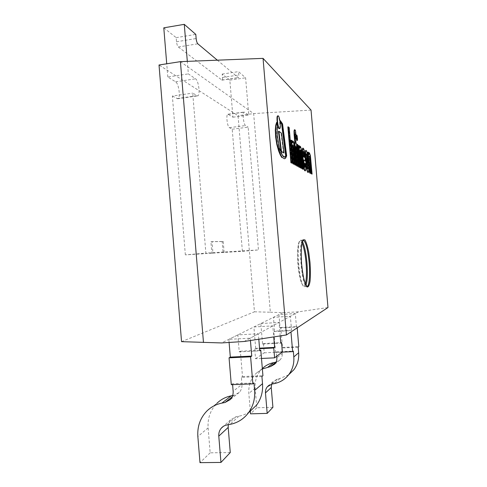 <?xml version="1.0" encoding="UTF-8"?>
<svg xmlns="http://www.w3.org/2000/svg" width="487" height="487" viewBox="0 0 487 487"><rect width="100%" height="100%" fill="white"/><g stroke="black" fill="none" stroke-linecap="round" stroke-linejoin="round"><path stroke-width="0.37" stroke-dasharray="2.44 1.83" d="M306.305 150.38L305.787 150.38M306.859 151.341L305.952 150.422M307.175 152.431L306.822 152.474L306.512 151.384M307.942 156.96L307.595 157.003L306.822 152.474M308.496 162.408L308.149 162.445L307.595 157.003M308.782 166.536L308.435 166.572L308.149 162.445M308.874 169.22L308.521 169.257L308.435 166.572M308.77 171.479L308.417 171.515L308.521 169.257M308.752 171.57L308.417 171.515M307.887 168.855L307.26 168.332L306.652 164.521L305.988 156.077L306.006 154.385L306.146 153.849L306.39 154.056M307.729 168.612L307.553 168.898L307.906 168.855M307.961 172.471L308.405 171.607M306.493 153.807L306.146 153.849M307.614 168.295L307.26 168.332M307.352 167.132L307.005 167.175M307.005 164.484L306.652 164.521M306.767 162.104L306.414 162.147M306.463 158.366L306.11 158.409M306.341 156.041L305.988 156.077M306.341 154.708L305.988 154.75M306.36 154.342L306.006 154.385M299.468 167.431L297.551 144.913L296.778 144.365M297.922 144.864L297.551 144.913M289.199 127.6L287.86 126.906M291.835 163.248L288.803 127.649M296.887 140.487C297.502 140.542 296.851 134.838 296.266 135.039M292.279 141.516L292.023 143.111L291.829 140.859L290.989 140.268M292.413 143.068L292.023 143.111M294.227 144.219L293.844 144.262L292.669 141.151M294.544 146.697L294.16 146.739L293.844 144.262M295.749 165.391L294.16 146.739M292.218 140.816L291.829 140.859M293.856 164.356L292.389 147.159L292.468 144.87L292.833 144.882M292.778 147.111L292.389 147.159M292.857 144.822L292.468 144.87M300.236 149.874L299.864 149.917L300.211 149.947M300.175 152.054L299.803 152.096L299.864 149.917M301.197 168.374L299.803 152.096M299.645 146.088L298.525 145.601M299.7 146.697L299.462 148.267L299.28 146.137M302.896 169.306L301.386 151.634L300.047 146.38M299.828 148.225L299.462 148.267M301.751 151.591L301.386 151.634M301.453 149.247L301.088 149.29M294.799 142.648L294.83 142.983L294.379 142.667M295.207 142.941L294.83 142.983M295 129.755L294.44 129.737M295.554 130.79L295.177 130.839L294.623 129.804M295.499 134.625L295.177 130.839M295.299 134.668L294.921 134.716L295.146 133.992M295.347 135.563L294.97 135.611L294.921 134.716M296.534 147.208L296.26 143.994L295.646 143.562L294.97 135.611M297.594 166.402L295.919 146.788L296.327 147.068M296.297 146.745L295.919 146.788M296.632 143.951L296.26 143.994M296.023 143.519L295.646 143.562M304.174 157.191L303.127 156.784L302.938 152.017L303.34 151.707M304.558 157.435L304.198 157.478M304.29 150.714L303.937 150.757L302.719 148.17M305.16 161.063L303.937 150.757M303.76 159.919L303.395 159.961L303.785 160.205M304.065 163.334L303.705 163.37L303.395 159.961M304.777 167.175L304.357 167.084L303.705 163.37M305.02 170.894L305.532 169.403L305.446 164.801L305.361 163.851L304.716 163.462M303.304 151.974L302.938 152.017M303.486 156.741L303.127 156.784M303.279 153.916L302.92 153.959M305.69 170.493L305.337 170.535M305.848 169.786L305.489 169.823M305.885 169.36L305.532 169.403M305.799 164.758L305.446 164.801M305.72 163.809L305.361 163.851M308.868 153.101L308.648 154.635L308.478 152.65L307.833 152.188M308.995 154.592L308.648 154.635M310.402 155.475L310.061 155.517L309.166 152.851M310.669 157.654L310.329 157.691L310.061 155.517M311.741 174.145L310.329 157.691M308.825 152.614L308.478 152.65M310.268 173.342L308.971 158.196L309.014 156.157L309.33 156.211M309.318 158.153L308.971 158.196M309.355 156.12L309.014 156.157M282.57 123.917L282.156 123.972L280.013 120.806M286.673 155.834L286.265 155.883L282.156 123.972M285.65 158.135L285.236 158.184L286.265 155.883M284.091 158.841L285.236 158.184M277.614 125.835L277.188 125.89L276.634 122.377M284.591 157.198L283.678 157.094L282.064 155.511L278.948 148.005L276.853 135.709L276.75 129.676L277.188 125.89M277.176 129.621L276.75 129.676M280.962 152.565L280.536 152.62M283.58 153.021L281.005 133.158L278.436 131.338M281.425 133.103L281.005 133.158M279.209 128.665C280.822 128.763 279.203 115.413 277.651 115.894M181.548 341.661L254.458 311.802L238.052 115.681L159.018 64.996M311.041 110.092L253.648 113.587L180.421 61.642M254.458 311.802L270.352 312.228L253.648 113.587L238.052 115.681M270.352 312.228L282.837 312.684L298.531 311.832L327.982 307.528M298.531 311.832L244.218 341.478M282.837 312.684L221.561 342.939M255.553 358.736L264.222 352.844L263.443 343.548L262.566 344.09L260.843 323.545L253.904 326.972L255.693 348.357L254.731 348.954L255.553 358.736L261.489 358.456M254.731 348.954L259.595 348.704M255.693 348.357L259.553 348.162M253.904 326.972L272.811 325.87L273.737 336.913M260.843 323.545L279.051 322.467L272.811 325.87M280.183 335.92L279.051 322.467M262.566 344.09L280.792 343.14M263.443 343.548L280.749 342.641M264.222 352.844L282.369 351.961M296.461 327.008L295.323 313.585L278.96 314.596L280.086 327.946L296.461 327.008L297.088 326.6L297.192 327.848M298.166 347.164L281.778 347.986L282.247 353.568L276.841 357.714M288.614 374.826L279.836 378.557L277.456 379.026L273.073 381.613L271.661 384.133M272.915 407.309L256.807 407.783L255.164 388.121C254.683 380.517 256.99 374.071 262.085 368.793L262.335 368.556M276.056 362.139L280.128 359.85C281.699 358.097 282.405 356.003 282.247 353.568M291.543 330.204L274.607 331.154L273.444 317.323L290.368 316.288L291.543 330.204L290.861 330.643L290.97 331.951M256.807 407.783L250.537 413.834M250.312 411.089L248.839 393.466C248.34 385.588 250.726 378.916 255.998 373.456L262.365 368.957M295.323 313.585L290.368 316.288M278.96 314.596L273.444 317.323M276.719 356.234L276.354 351.924L293.314 351.097M276.354 351.924L275.599 352.472L282.113 352.156M280.086 327.946L280.786 327.532L282.472 347.481L281.778 347.986M275.599 352.472L273.846 331.598L274.607 331.154M273.846 331.598L290.861 330.643M280.786 327.532L297.088 326.6M282.472 347.481L298.793 346.659M258.804 339.226L258.347 333.765L237.833 334.904L239.245 351.87L259.778 350.853M261.927 376.524L241.363 377.352L241.954 384.456L233.139 391.213M249.478 411.88C246.245 414.023 242.733 415.448 238.934 416.166L235.952 416.72L230.473 419.934L228.306 424.701M230.266 452.551L210.159 452.825L208.113 427.872C207.511 418.23 210.384 410.103 216.745 403.486L206.847 411.058M232.658 395.554L234.156 395.267L239.294 392.406C241.266 390.203 242.155 387.549 241.954 384.456M229.097 342.452L228.841 339.348L250.245 338.185L250.44 340.516M210.159 452.825L199.987 462.65M258.347 333.765L250.245 338.185M237.833 334.904L228.841 339.348M232.591 384.627L232.518 383.774L253.983 382.959M232.518 383.774L231.282 384.681M239.245 351.87L240.377 351.206L242.483 376.536L241.363 377.352M240.377 351.206L259.729 350.244M242.483 376.536L262.931 375.708M223.223 241.473L224.13 252.424L223.076 252.516L222.169 241.564L223.223 241.473L212.009 241.582L212.959 253.124L224.13 252.424M222.169 241.564L210.908 241.68L211.857 253.216L212.959 253.124M210.908 241.68L212.009 241.582M163.79 27.832L176.184 37.645L176.519 41.754C176.818 44.317 177.42 46.058 178.327 46.983L222.011 80.142C222.431 79.971 222.583 79.071 222.48 77.445L222.2 74.073L229.846 80.13L232.938 117.203L227.91 114.238C225.816 114.141 227.234 126.821 229.407 127.667L232.202 129.213L242.392 251.304L223.076 252.516M242.392 251.304L258.457 249.934L205.879 253.118L192.706 93.108L197.606 95.884C200.522 95.902 198.696 80.58 195.567 78.821L188.347 73.896L187.312 61.368M211.857 253.216L185.352 254.878L205.879 253.118M232.202 129.213L248.151 127.15L258.457 249.934M185.352 254.878L172.368 96.049L192.706 93.108M172.368 96.049L177.652 98.745C180.805 98.721 178.96 83.514 175.582 81.81L167.808 77.007L188.347 73.896M167.808 77.007L166.724 63.785M176.184 37.645L195.798 34.394M217.348 60.181L238.393 77.725C238.776 77.561 238.916 76.66 238.8 75.022L238.52 71.632L245.606 77.81L248.741 115.09L244.084 112.053C242.155 111.931 243.555 124.69 245.564 125.561L248.151 127.15M222.2 74.073L238.52 71.632M229.846 80.13L245.606 77.81M232.938 117.203L248.741 115.09M307.577 154.458L307.23 154.501M308.228 159.529L307.881 159.566M293.576 141.723L293.192 141.772M300.863 146.904L300.497 146.946M303.693 148.797L303.334 148.839M304.832 154.038L304.472 154.081M305.349 159.072L304.996 159.115M304.357 165.525L303.998 165.568M304.716 167.041L304.357 167.084M309.878 153.314L309.537 153.35M284.098 157.045L283.678 157.094M282.484 155.463L282.064 155.511M279.38 147.951L278.948 148.005M277.998 141.638L277.572 141.687M277.286 135.654L276.853 135.709M302.342 241.461L300.85 240.286C295.372 239.269 299.371 288.493 304.643 286.685L306.853 286.526C301.721 287.726 297.807 239.653 303.048 240.103M303.054 240.097L300.85 240.286L299.243 241.576L298.409 243.944L297.514 253.404C297.855 264.77 299.061 274.364 301.149 282.18L303.145 286.009L304.643 286.685L305.927 285.291M305.319 283.951C303.352 290.575 299.17 279.769 297.91 263.838C296.583 247.926 298.951 236.676 301.958 242.873M277.456 379.026L271.886 384.085M255.164 388.121L248.839 393.466M279.836 378.557L274.351 383.604M235.952 416.72L226.881 424.962M208.113 427.872L197.856 436.541M234.156 395.267L232.159 396.844M238.934 416.166L229.986 424.39M176.958 98.587L196.961 95.72M175.582 81.81L195.567 78.821M176.519 41.754L196.139 38.534M178.327 46.983L197.844 43.818M221.762 80.063L238.167 77.64M222.48 77.445L238.8 75.022M228.293 114.335L244.437 112.156M229.407 127.667L245.564 125.561M306.53 153.789L306.177 153.831M293.004 144.663L292.614 144.712M300.369 149.722L300.004 149.765M295.463 133.919L295.085 133.968M304.978 167.394L304.618 167.437M303.48 151.457L303.121 151.5M309.476 155.968L309.129 156.004M284.798 157.191L284.384 157.24M273.073 381.613L269.013 385.266M262.085 368.793L255.998 373.456M280.128 359.85L274.65 364.215M230.473 419.934L223.253 426.429M239.294 392.406L230.369 399.529M177.652 98.745L197.606 95.884M222.011 80.142L238.393 77.725M227.91 114.238L244.084 112.053"/><path stroke-width="0.73" d="M308.752 171.57L308.186 172.404L307.407 170.821L306.451 165.142L305.641 155.42L305.69 151.39L306.134 150.337L307.175 152.431L307.942 156.96L308.782 166.536L308.752 171.57M306.597 153.825L306.767 162.104L307.906 168.855L307.571 159.091L306.463 153.843M306.134 150.337L305.495 150.666L305.246 153.143L305.653 160.887L307.023 170.742L307.839 172.447L308.314 172.428M305.848 150.623L305.495 150.666M308.082 168.563L307.729 168.612M308.161 167.601L307.808 167.644L307.735 168.605M308.07 165.123L307.717 165.166L307.808 167.644M307.906 162.816L307.559 162.853L307.717 165.166M307.571 159.091L307.218 159.127L307.559 162.853M307.291 156.674L306.938 156.717L307.218 159.127M307.047 155.189L306.7 155.231L306.938 156.717M306.962 154.756L306.7 155.231M306.39 154.056L306.609 154.799M306.713 153.959L306.408 153.989M308.186 172.404L307.839 172.447M305.69 151.39L305.337 151.433M305.641 155.42L305.288 155.456M306.013 160.844L305.653 160.887M306.451 165.142L306.092 165.184M306.847 168.058L306.487 168.094M307.376 170.706L307.023 170.742M307.407 170.821L307.053 170.858M299.085 166.968L297.155 144.316L297.922 144.864L299.846 167.388L298.708 167.011L299.846 167.388M297.155 144.316L296.778 144.365L298.708 167.011M288.255 126.857L289.199 127.6L292.23 163.2L291.305 162.695L288.255 126.857L287.86 126.906L290.909 162.743L292.23 163.2M291.305 162.695L290.909 162.743M296.443 137.328L296.644 134.99C297.222 134.796 297.874 140.493 297.259 140.439L296.443 137.328M296.644 134.99L296.266 135.039L296.066 137.377L296.887 140.487L297.259 140.439M292.961 141.12L293.576 141.723L294.227 144.219L296.133 165.349L295.329 164.904L293.923 148.432L293.004 144.663L292.778 147.111L294.245 164.308L293.393 163.845L291.378 140.219L292.218 140.816L292.413 143.068L292.961 141.12L292.279 141.516M296.133 165.349L295.329 164.904M293.923 148.432L293.539 148.48L294.945 164.953M292.833 144.882L293.539 148.48M291.378 140.219L290.989 140.268L293.004 163.888L294.245 164.308M293.393 163.845L293.004 163.888M293.6 145.887L293.217 145.936M299.645 146.088L299.828 148.225L300.363 146.337L301.453 149.247L303.261 169.263L302.537 168.867L301.209 153.265L300.369 149.722L300.175 152.054L301.563 168.332L300.802 167.912L298.896 145.558L299.645 146.088M301.209 153.265L300.838 153.308L302.171 168.91L303.261 169.263M300.905 150.854L300.54 150.903L300.838 153.308M300.211 149.947L300.54 150.903M301.563 168.332L300.802 167.912M298.896 145.558L298.525 145.601L300.43 167.954M300.047 146.38L299.7 146.697M302.537 168.867L302.171 168.91M300.309 146.35L299.943 146.392M294.404 130.845L294.818 129.688L295.554 130.79L295.877 134.576L295.463 133.919L295.347 135.563L296.023 143.519L296.632 143.951L296.912 147.165L296.297 146.745L297.971 166.359L297.167 165.915L295.487 146.185L295.043 145.881L294.404 130.845L294.026 130.893L294.081 134.242L294.799 142.648M294.55 130.017L294.026 130.893M294.818 129.688L294.172 130.066M295.877 134.576L295.329 134.229M294.763 142.624L294.379 142.667L294.659 145.923L295.104 146.234L296.784 165.957L297.971 166.359M296.327 147.068L296.912 147.165M295.043 145.881L294.659 145.923M295.487 146.185L295.104 146.234M297.167 165.915L296.784 165.957M305.209 166.481L305.075 163.419L305.72 163.809L305.799 164.758L305.885 169.36L305.386 170.858L304.594 169.726L303.876 166.56L302.744 155.25L302.585 150.392L302.993 148.158L303.693 148.797L304.29 150.714L305.349 159.072L305.519 161.02L303.76 159.919L304.357 165.525L304.978 167.394L305.209 166.481L304.777 167.175M303.529 151.469L303.486 156.741L304.558 157.435L304.119 153.247L303.438 151.481M304.418 155.81L304.058 155.846L304.174 157.191M303.882 152.127L303.529 152.169L304.058 155.846M303.34 151.707L303.529 152.169M302.585 150.392L302.22 150.434L302.378 155.292L303.517 166.597L304.235 169.768L304.722 170.718L305.386 170.858M302.744 155.25L302.378 155.292M302.993 148.158L302.634 148.2L302.22 150.434M303.084 148.127L302.634 148.2M305.519 161.02L303.785 160.205M305.172 166.919L304.813 166.962M305.075 163.419L304.716 163.462L304.85 166.524M305.075 163.443L304.716 163.48M302.993 158.61L302.628 158.652M303.876 166.56L303.517 166.597M304.168 168.118L303.803 168.161M304.594 169.726L304.235 169.768M309.397 152.821L310.402 155.475L312.082 174.109L311.455 173.762L310.213 159.243L309.476 155.968L310.615 173.299L309.957 172.94L308.174 152.151L308.825 152.614L308.995 154.592L309.397 152.821L308.868 153.101M312.082 174.109L311.455 173.762M310.213 159.243L309.872 159.286L311.114 173.804M309.33 156.211L309.872 159.286M308.174 152.151L307.833 152.188L309.61 172.976L310.615 173.299M309.957 172.94L309.61 172.976M309.939 157.009L309.598 157.045M277.614 125.835L277.176 129.621L277.286 135.654L279.38 147.951L282.484 155.463L284.798 157.191L286.131 155.956L281.961 123.588L280.719 123.059L280.433 120.752L282.57 123.917L286.673 155.834L285.65 158.135L284.505 158.792L282.229 157.465L280.78 155.091L277.28 144.602L276.068 137.054L275.733 129.877L276.196 125.007L277.06 122.322L277.614 125.835M280.433 120.752L280.013 120.806L280.299 123.114L281.547 123.643L285.717 156.004L284.591 157.198M282.229 157.465L284.505 158.792M279.057 150.885L278.625 150.94L280.354 155.146L281.809 157.514M277.28 144.602L276.847 144.651L278.625 150.94M276.068 137.054L275.63 137.109L276.847 144.651M277.06 122.322L276.634 122.377L275.764 125.062L275.301 129.932L275.63 137.109M280.719 123.059L280.299 123.114M281.961 123.588L281.547 123.643M286.131 155.956L285.717 156.004M285.68 156.644L285.272 156.692M278.862 131.283L281.425 133.103L283.994 152.973L281.486 151.5L278.862 131.283L278.436 131.338L281.066 151.548L283.994 152.973M281.486 151.5L281.066 151.548M279.398 128.538C277.852 127.74 276.592 115.675 278.071 115.839C279.617 115.358 281.236 128.708 279.629 128.617L279.398 128.538M278.071 115.839L277.651 115.894C276.166 115.736 277.426 127.795 278.972 128.592L279.629 128.617M263.047 58.367L286.423 334.953L244.218 341.478L221.561 342.939L181.548 341.661L159.018 64.996L180.421 61.642L263.047 58.367L311.041 110.092L327.982 307.528L286.423 334.953M203.475 342.501L180.421 61.642M261.489 358.456L274.589 357.842L282.369 351.961L281.577 342.598L280.792 343.14L280.183 335.92M259.595 348.704L273.761 347.992L274.589 357.842M259.553 348.162L274.619 347.401L273.761 347.992M273.737 336.913L274.619 347.401M280.749 342.641L281.577 342.598M297.192 327.848L298.793 346.659L298.166 347.164L298.647 352.777C299.097 359.114 297.508 364.763 293.886 369.724L288.614 374.826M271.661 384.133L271.253 387.536L272.915 407.309L267.186 413.384L250.537 413.834L250.312 411.089M262.335 368.556C265.525 365.518 269.299 363.546 273.645 362.632L276.056 362.139M282.113 352.156L292.638 351.638L293.314 351.097L293.807 356.916C294.276 363.485 292.632 369.335 288.882 374.479C285.138 379.324 280.293 382.368 274.351 383.604L271.886 384.085L267.357 386.757C265.939 388.51 265.312 390.556 265.47 392.887L267.186 413.384M262.365 368.957L270.407 366.595L274.65 364.215C276.275 362.401 277.006 360.234 276.841 357.714L276.719 356.234M292.638 351.638L290.97 331.951M258.804 339.226L259.778 350.853L260.795 350.196L262.931 375.708L261.927 376.524L262.523 383.677C263.096 391.743 261.099 398.908 256.546 405.172L249.478 411.88M228.306 424.701L228.19 427.416L230.266 452.551L220.952 462.437L199.987 462.65L197.856 436.541C197.223 426.454 200.224 417.956 206.847 411.058C211.06 406.919 216.082 404.265 221.908 403.102L225.006 402.506L230.369 399.529C232.421 397.222 233.346 394.452 233.139 391.213L232.591 384.627M216.745 403.486C220.788 399.517 225.597 396.972 231.185 395.84L232.658 395.554M250.44 340.516L251.742 356.082L230.314 357.105L229.097 342.452M230.314 357.105L229.06 357.842L231.282 384.681L252.869 383.859L253.983 382.959L254.61 390.446C255.2 398.896 253.124 406.389 248.364 412.933C243.622 419.1 237.498 422.917 229.986 424.39L226.881 424.962C224.58 425.413 222.675 426.527 221.159 428.31C219.375 430.526 218.584 433.138 218.785 436.133L220.952 462.437M252.869 383.859L250.61 356.813L251.742 356.082M229.06 357.842L250.61 356.813M259.729 350.244L260.795 350.196M187.312 61.368L184.269 24.35L195.798 34.394L196.139 38.534C196.431 41.121 196.998 42.88 197.844 43.818L217.348 60.181M166.724 63.785L163.79 27.832L184.269 24.35M305.599 153.101L305.246 153.143M305.787 157.934L305.428 157.977M294.465 134.199L294.081 134.242M304.119 153.247L303.76 153.289M305.087 170.681L304.722 170.718M280.78 155.091L280.354 155.146M275.733 129.877L275.301 129.932M276.196 125.007L275.764 125.062M309.135 262.517C310.243 274.869 309.251 286.563 306.932 286.526L304.497 281.504C303.31 276.969 302.336 271.028 301.569 263.68C301.094 255.231 301.143 248.747 301.709 244.237L303.133 240.091C305.751 241.345 307.754 248.82 309.135 262.517M310.006 262.432L308.752 252.412C307.583 246.392 306.299 242.203 304.886 239.841L302.987 239.847L301.63 244.577C301.1 249.934 301.088 256.418 301.587 264.027L302.944 274.674C304.211 280.908 305.562 284.998 306.999 286.946C308.344 287.312 309.367 285.358 310.073 281.084C310.505 275.752 310.481 269.53 310.006 262.432M305.927 285.291C307.407 280.938 307.735 273.402 306.92 262.694C305.952 252.394 304.43 245.314 302.342 241.461M301.958 242.873C303.833 246.909 305.197 253.544 306.049 262.773C306.798 272.385 306.554 279.447 305.319 283.951M271.253 387.536L265.47 392.887M273.645 362.632L267.947 367.088M276.019 362.145L270.407 366.595M298.647 352.777L293.807 356.916M228.19 427.416L218.785 436.133M231.185 395.84L221.908 403.102M232.159 396.844L225.006 402.506M262.523 383.677L254.61 390.446M293.01 141.108L292.62 141.151M300.363 146.337L299.992 146.38M309.452 152.802L309.105 152.845M269.013 385.266L267.357 386.757M293.886 369.724L288.882 374.479M223.253 426.429L221.159 428.31M256.546 405.172L248.364 412.933"/></g></svg>
